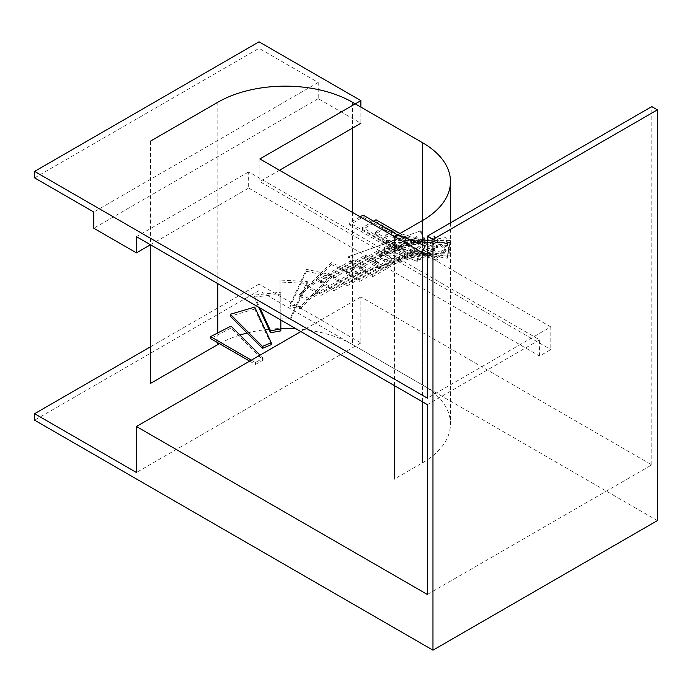 <?xml version="1.0" encoding="UTF-8"?>
<svg xmlns="http://www.w3.org/2000/svg" width="692" height="692" viewBox="0 0 692 692"><rect width="100%" height="100%" fill="white"/><g stroke="black" fill="none" stroke-linecap="round" stroke-linejoin="round"><path stroke-width="0.52" stroke-dasharray="3.46 2.59" d="M657.4 520.6L259.033 290.605L34.6 420.182M427.353 594.463L651.786 464.886L360.869 296.929L360.869 342.921L259.033 284.127L259.033 290.605M651.786 464.886L651.786 106.603M259.033 284.127L150.493 346.796M360.869 342.921L136.436 472.498M360.869 296.929L300.838 331.58M150.467 244.769L248.653 188.077L248.653 171.884L539.57 339.841L539.57 356.043L550.797 349.564L550.797 326.883L427.353 398.151M539.57 339.841L427.353 404.63M259.872 158.926L259.872 181.598L550.797 349.564M279.516 170.267L259.872 181.598M360.869 107.096L360.869 123.288L318.225 98.671L318.225 82.478L259.033 48.302L34.6 177.879M318.225 82.478L93.792 212.046M550.797 326.883L427.353 255.616M248.653 171.884L136.436 236.673M259.033 48.302L259.033 41.823M248.653 188.077L539.57 356.043M318.225 98.671L93.792 228.248M349.65 224.813L394.535 250.729L408.003 242.953L363.11 217.037L349.65 224.813L349.65 222.867L394.535 248.783L408.003 241.006L397.061 234.692M394.535 250.729L394.535 248.783M360.143 216.812L349.65 222.867M363.11 217.037L363.11 215.1M408.003 242.953L408.003 241.006M420.9 247.615L376.015 221.708L362.556 229.476L407.441 255.391L420.9 247.615L420.9 245.677L399.915 233.559M376.015 221.708L376.015 219.762M407.441 255.391L407.441 253.454L420.9 245.677M362.556 229.476L362.556 227.538L407.441 253.454M373.602 221.155L362.556 227.538M375.453 234.147L420.347 260.062L437.379 247.719L382.399 229.389L375.453 234.147L375.453 232.201L420.347 258.116L437.379 245.772L400.218 233.386M420.347 260.062L420.347 258.116M382.399 229.389L382.399 227.452L375.453 232.201M398.817 232.927L382.399 227.452M437.379 247.719L437.379 245.772M436.877 258.254L447.49 243.714L386.171 234.225L381.872 239.925L436.877 258.254L436.877 260.201L447.49 245.66L447.49 243.714M447.49 245.66L386.171 236.171L381.872 241.863L381.872 239.925M381.872 241.863L436.877 260.201M386.171 236.171L386.171 234.225M386.88 240.591L385.851 246.767L447.292 256.274L450.44 240.591L386.88 240.591L385.851 246.767M385.851 248.713L447.292 258.22L450.44 240.591M450.44 242.537L386.88 242.537M447.292 258.22L447.292 256.274M386.94 253.168L450.457 253.168L445.977 237.598L384.458 247.113L386.94 253.168L386.94 255.106L450.457 255.106L450.457 253.168M450.457 255.106L445.977 239.536L384.458 249.059L384.458 247.113M384.458 249.059L386.94 255.106M445.977 239.536L445.977 237.598M384.761 259.656L446.106 250.167L434.455 235.894L379.13 254.336L384.761 259.656L384.761 261.602L446.106 252.113L446.106 250.167M446.106 252.113L434.455 237.832L379.13 256.274L379.13 254.336M379.13 256.274L384.761 261.602M434.455 237.832L434.455 235.894M379.545 266.844L434.801 248.419L416.774 236.56L372.114 262.346L379.545 266.844L379.545 268.781L434.801 250.366L434.801 248.419M434.801 250.366L416.774 238.506L372.114 264.283L372.114 262.346M372.114 264.283L379.545 268.781M416.774 238.506L416.774 236.56M359.217 267.008L372.668 274.793L417.293 249.025L404.102 241.093L359.217 267.008L359.217 268.954L372.668 276.731L372.668 274.793M372.668 276.731L417.293 250.962L404.102 243.039L404.102 241.093M404.102 243.039L359.217 268.954M417.293 250.962L417.293 249.025M346.311 271.671L359.779 279.447L404.664 253.532L391.196 245.755L346.311 271.671L346.311 273.617L359.779 281.393L359.779 279.447M359.779 281.393L404.664 255.478L391.196 247.701L391.196 245.755M391.196 247.701L346.311 273.617M404.664 255.478L404.664 253.532M333.406 276.342L346.874 284.109L391.758 258.194L378.29 250.426L333.406 276.342L333.406 278.279L346.874 286.055L346.874 284.109M346.874 286.055L391.758 260.14L378.29 252.364L378.29 250.426M378.29 252.364L333.406 278.279M391.758 260.14L391.758 258.194M320.5 281.004L333.968 288.78L378.853 262.865L365.385 255.088L320.5 281.004L320.5 282.95L333.968 290.718L333.968 288.78M333.968 290.718L378.853 264.802L365.385 257.035L365.385 255.088M365.385 257.035L320.5 282.95M378.853 264.802L378.853 262.865M307.594 285.666L321.062 293.443L365.947 267.527L352.479 259.751L307.594 285.666L307.594 287.613L321.062 295.389L321.062 293.443M321.062 295.389L365.947 269.473L352.479 261.697L352.479 259.751M352.479 261.697L307.594 287.613M365.947 269.473L365.947 267.527M299.524 294.403L308.156 298.105L353.041 272.19L331.278 262.649L299.524 294.403L299.524 296.349L308.156 300.051L308.156 298.105M308.156 300.051L353.041 274.136L331.278 264.595L331.278 262.649M331.278 264.595L299.524 296.349M353.041 274.136L353.041 272.19M331.97 274.983L306.487 269.283L290.026 304.748L300.224 306.729L331.97 274.983L331.97 276.93L306.487 271.221L306.487 269.283M306.487 271.221L290.026 306.694L300.224 308.675L300.224 306.729M300.224 308.675L331.97 276.93M290.026 306.694L290.026 304.748M280.035 316.884L290.813 316.936L307.257 281.497L280.035 280.078L280.035 318.83L290.813 318.882L290.813 316.936M290.813 318.882L307.257 283.443L280.035 282.016L280.035 280.078M280.035 282.016L280.035 318.83M307.257 283.443L307.257 281.497M280.831 330.88L280.831 294.109L253.973 297.084L253.973 295.138L259.933 307.966M253.973 297.084L258.696 307.257M280.831 294.109L280.831 292.171L253.973 295.138M280.831 320.033L280.831 292.171M271.255 344.668L254.725 309.056L254.725 307.11M254.725 309.056L230.341 316.192M251.334 360.16L255.46 362.539L263.047 358.162L260.028 355.143M249.656 361.129L255.46 364.485L255.46 362.539M255.46 364.485L263.047 360.108L230.99 328.043L230.99 326.105M230.99 328.043L210.576 338.57M263.047 360.108L263.047 358.162M420.156 231.154L428.824 248.93L356.925 274.629L348.258 256.853L420.84 230.773L429.516 248.549L428.824 248.93M429.516 248.549L356.925 274.629M357.617 274.248L348.941 256.473L348.258 256.853M348.941 256.473L420.84 230.773M397.865 234.744L394.535 236.673L394.535 252.346L416.515 261.152L424.603 245.452M395.21 237.062L395.21 252.736L394.535 252.346M395.21 252.736L416.515 261.152M417.19 261.541L421.869 252.45M296.046 328.821A95.219 54.971 180 0 1 352.479 344.564L422.587 385.037A95.219 54.971 180 0 1 450.475 423.911A95.219 54.971 180 0 1 422.587 462.784L394.535 478.976M394.535 236.673L394.535 385.678M219.407 343.665A95.219 54.971 180 0 1 239.942 335.049M247.165 333.025A95.219 54.971 180 0 1 265.2 329.677M268.911 329.262A95.219 54.971 180 0 1 280.831 328.518M150.493 141.125L150.493 244.786M422.587 244.639L422.587 251.058M422.587 252.865L422.587 401.879M422.587 220.471L422.587 385.037M352.479 102.252L352.479 128.132M352.479 212.392L352.479 344.564M217.824 102.252L217.824 283.659M217.824 332.895L217.824 342.756M450.475 222.833L450.475 423.911"/><path stroke-width="1.04" d="M657.4 109.846L651.786 106.603L427.353 236.18L427.353 398.151L34.6 171.4L34.6 177.879L93.792 212.046L93.792 228.248L136.436 252.865L136.436 236.673L427.353 404.63L427.353 594.463L136.436 426.497L136.436 472.498L34.6 413.704L34.6 420.182L432.967 650.177L657.4 520.6L657.4 109.846L432.967 239.423L432.967 650.177M150.493 346.796L34.6 413.704M432.967 239.423L427.353 236.18M300.838 331.58L136.436 426.497M360.869 123.288L279.516 170.267M427.353 255.616L259.872 158.926L360.869 100.617L360.869 107.096M34.6 171.4L259.033 41.823L360.869 100.617M150.467 244.769L136.436 252.865M397.061 234.692L363.11 215.1L360.143 216.812M399.915 233.559L376.015 219.762L373.602 221.155M400.218 233.386L398.817 232.927M258.696 307.257L270.537 332.765L270.537 330.819L280.831 328.934L280.831 320.033M270.537 332.765L280.831 330.88L280.831 328.934M259.933 307.966L270.537 330.819M254.725 307.11L230.341 314.246L262.467 346.381L271.255 342.722L254.725 307.11M262.467 346.381L262.467 348.327L230.341 316.192L230.341 314.246M262.467 348.327L271.255 344.668L271.255 342.722M249.656 361.129L210.576 338.57L210.576 336.623L251.334 360.16M260.028 355.143L230.99 326.105L210.576 336.623M421.869 252.45L425.277 245.842L398.012 234.917L395.21 236.543L394.535 236.154L394.535 236.673M395.21 236.543L395.21 237.062M425.277 245.842L397.338 234.527L394.535 236.154M398.012 234.917L397.338 234.527M150.493 141.125L217.824 102.252A95.219 54.971 180 0 1 352.479 102.252L422.587 142.725A95.219 54.971 180 0 1 450.475 181.598A95.219 54.971 180 0 1 422.587 220.471L397.865 234.744M394.535 385.678L394.535 478.976M150.493 244.786L150.493 383.429L217.824 344.564A95.219 54.971 180 0 1 219.407 343.665M239.942 335.049A95.219 54.971 180 0 1 247.165 333.025M265.2 329.677A95.219 54.971 180 0 1 268.911 329.262M280.831 328.518A95.219 54.971 180 0 1 296.046 328.821M422.587 142.725L422.587 244.639M422.587 251.058L422.587 252.865M422.587 401.879L422.587 462.784M352.479 128.132L352.479 212.392M217.824 283.659L217.824 332.895M217.824 342.756L217.824 344.564M450.475 181.598L450.475 222.833"/></g></svg>
